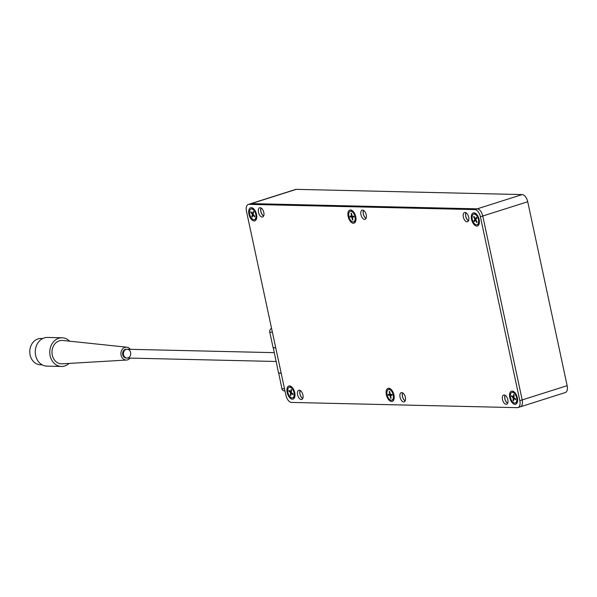 <?xml version="1.0" encoding="UTF-8"?>
<svg xmlns="http://www.w3.org/2000/svg" width="597" height="597" viewBox="0 0 597 597"><rect width="100%" height="100%" fill="white"/><g stroke="black" fill="none" stroke-linecap="round" stroke-linejoin="round"><path stroke-width="0.9" d="M250.665 203.704A7.321 3.881 72.4 0 1 251.367 203.607A7.321 3.881 -107.6 0 0 250.665 203.704L248.3 204.458A7.321 3.881 72.4 0 1 249.001 204.361L251.367 203.607L477.212 208.846A7.321 3.881 72.4 0 1 482.757 216.01A7.321 3.881 -107.6 0 0 477.212 208.846L251.367 203.607L296.328 189.346A7.321 3.881 -107.6 0 0 295.634 189.443L250.665 203.704M296.328 189.346L522.174 194.585L474.846 209.599L249.001 204.361M474.846 209.599A7.321 3.881 72.4 0 1 480.391 216.763L482.757 216.01L522.188 399.923L482.757 216.01L527.726 201.749A7.321 3.881 -107.6 0 0 522.174 194.585M527.726 201.749L567.15 385.662L522.188 399.923A7.321 3.881 72.4 0 1 520.368 406.803A7.321 3.881 72.4 0 1 519.674 406.9M520.368 406.803L518.002 407.557A7.321 3.881 72.4 0 0 519.823 400.677L522.188 399.923A7.321 3.881 -107.6 0 1 520.368 406.803L565.329 392.542A7.321 3.881 -107.6 0 0 567.15 385.662M405.221 400.803A4.686 2.485 72.4 0 1 402.497 396.445A4.686 2.485 72.4 0 1 402.721 392.908M263.665 215.927A4.686 2.485 72.4 0 1 260.941 211.577A4.686 2.485 72.4 0 1 261.158 208.04M507.659 403.176A4.686 2.485 72.4 0 1 504.935 398.818A4.686 2.485 72.4 0 1 505.159 395.289M468.533 220.681A4.686 2.485 72.4 0 1 465.809 216.323A4.686 2.485 72.4 0 1 466.033 212.793M302.783 398.423A4.686 2.485 72.4 0 1 300.06 394.072A4.686 2.485 72.4 0 1 300.284 390.535M366.103 218.308A4.686 2.485 72.4 0 1 363.379 213.95A4.686 2.485 72.4 0 1 363.595 210.413M518.002 407.557A7.321 3.881 72.4 0 1 517.308 407.654L291.455 402.415A7.321 3.881 72.4 0 1 285.911 395.251L246.479 211.338A7.321 3.881 72.4 0 1 248.3 204.458M363.498 210.36A4.828 2.56 -107.6 0 0 363.297 213.95A4.828 2.56 -107.6 0 0 366.051 218.412M261.061 207.98A4.828 2.56 -107.6 0 0 260.859 211.569A4.828 2.56 -107.6 0 0 263.613 216.039M505.055 395.229A4.828 2.56 -107.6 0 0 504.853 398.818A4.828 2.56 -107.6 0 0 507.614 403.281M300.179 390.475A4.828 2.56 -107.6 0 0 299.978 394.065A4.828 2.56 -107.6 0 0 302.739 398.535M465.936 212.733A4.828 2.56 -107.6 0 0 465.735 216.323A4.828 2.56 -107.6 0 0 468.488 220.786M402.617 392.856A4.828 2.56 -107.6 0 0 402.415 396.445A4.828 2.56 -107.6 0 0 405.176 400.908M348.155 216.51A6.88 3.649 72.4 0 1 352.491 210.793A6.88 3.649 72.4 0 1 355.745 221.032A6.88 3.649 72.4 0 1 351.954 222.8A6.88 3.649 72.4 0 1 348.155 216.51M355.648 220.211A4.686 2.485 -107.6 0 0 355.961 219.838M353.357 211.644A4.686 2.485 -107.6 0 0 352.887 211.517M248.942 214.211A6.88 3.649 72.4 0 1 253.285 208.495A6.88 3.649 72.4 0 1 256.531 218.733A6.88 3.649 72.4 0 1 252.74 220.494A6.88 3.649 72.4 0 1 248.942 214.211M256.434 217.912A4.686 2.485 -107.6 0 0 256.747 217.539M254.15 209.338A4.686 2.485 -107.6 0 0 253.68 209.219M509.778 397.624A6.88 3.649 72.4 0 1 514.114 391.908A6.88 3.649 72.4 0 1 517.36 402.147A6.88 3.649 72.4 0 1 513.577 403.908A6.88 3.649 72.4 0 1 509.778 397.624M514.98 392.751A4.686 2.485 -107.6 0 0 514.51 392.632M287.157 392.468A6.88 3.649 72.4 0 1 291.493 386.744A6.88 3.649 72.4 0 1 294.746 396.983A6.88 3.649 72.4 0 1 290.955 398.751A6.88 3.649 72.4 0 1 287.157 392.468M294.649 396.162A4.686 2.485 -107.6 0 0 294.963 395.789M292.358 387.595A4.686 2.485 -107.6 0 0 291.888 387.475M471.563 219.375A6.88 3.649 72.4 0 1 475.899 213.651A6.88 3.649 72.4 0 1 479.152 223.89A6.88 3.649 72.4 0 1 475.361 225.659A6.88 3.649 72.4 0 1 471.563 219.375M476.764 214.502A4.686 2.485 -107.6 0 0 476.294 214.383M386.371 394.766A6.88 3.649 72.4 0 1 390.707 389.043A6.88 3.649 72.4 0 1 393.953 399.281A6.88 3.649 72.4 0 1 390.169 401.05A6.88 3.649 72.4 0 1 386.371 394.766M391.572 389.893A4.686 2.485 -107.6 0 0 391.102 389.774M360.931 214.696A4.828 2.56 72.4 0 1 362.133 210.151A4.828 2.56 72.4 0 1 366.028 213.987A4.828 2.56 72.4 0 1 365.051 219.36A4.828 2.56 72.4 0 1 360.931 214.696M258.494 212.323A4.828 2.56 72.4 0 1 259.695 207.778A4.828 2.56 72.4 0 1 263.59 211.614A4.828 2.56 72.4 0 1 262.613 216.987A4.828 2.56 72.4 0 1 258.494 212.323M502.487 399.565A4.828 2.56 72.4 0 1 503.689 395.027A4.828 2.56 72.4 0 1 507.592 398.856A4.828 2.56 72.4 0 1 506.614 404.236A4.828 2.56 72.4 0 1 502.487 399.565M297.612 394.818A4.828 2.56 72.4 0 1 298.813 390.274A4.828 2.56 72.4 0 1 302.716 394.11A4.828 2.56 72.4 0 1 301.739 399.483A4.828 2.56 72.4 0 1 297.612 394.818M463.362 217.069A4.828 2.56 72.4 0 1 464.563 212.532A4.828 2.56 72.4 0 1 468.466 216.36A4.828 2.56 72.4 0 1 467.488 221.741A4.828 2.56 72.4 0 1 463.362 217.069M400.05 397.192A4.828 2.56 72.4 0 1 401.251 392.654A4.828 2.56 72.4 0 1 405.154 396.483A4.828 2.56 72.4 0 1 404.176 401.856A4.828 2.56 72.4 0 1 400.05 397.192M519.823 400.677L480.391 216.763M350.267 211.301A5.56 2.948 72.4 0 1 354.752 215.711A5.56 2.948 72.4 0 1 353.625 221.905A5.56 2.948 72.4 0 1 348.879 216.532A5.56 2.948 72.4 0 1 350.267 211.301L350.976 211.077A5.56 2.948 72.4 0 1 353.096 211.681A5.56 2.948 72.4 0 1 354.596 213.502M355.894 217.607A5.56 2.948 72.4 0 1 355.722 219.957A5.56 2.948 72.4 0 1 354.334 221.681L353.625 221.905M351.678 214.151L350.969 213.233L351.484 213.248L352.103 216.159L353.767 216.196L353.961 217.092L352.297 217.054L352.924 219.965L352.409 219.957L351.79 217.039L350.126 217.002L349.932 216.107L351.596 216.144L350.969 213.233M353.961 217.092L353.64 216.196M352.297 217.054L353.73 216.599M352.409 219.957L352.663 218.756M351.79 217.039L353.693 216.435M351.021 216.136L351.178 216.875L350.126 217.002M352.073 215.995L351.596 216.144M353.678 216.368L351.178 216.875M388.475 389.55A5.56 2.948 72.4 0 1 392.968 393.96A5.56 2.948 72.4 0 1 391.841 400.154A5.56 2.948 72.4 0 1 387.095 394.781A5.56 2.948 72.4 0 1 388.475 389.55L389.184 389.326A5.56 2.948 72.4 0 1 391.311 389.931A5.56 2.948 72.4 0 1 392.811 391.751M394.11 395.856A5.56 2.948 72.4 0 1 393.938 398.206A5.56 2.948 72.4 0 1 392.55 399.93L391.841 400.154M389.893 392.423L389.184 391.49L389.692 391.498L390.319 394.408L391.983 394.445L392.169 395.348L390.513 395.304L391.132 398.221L390.625 398.206L389.998 395.296L388.341 395.259L388.147 394.363L389.811 394.401L389.184 391.49M392.169 395.348L391.856 394.445M390.513 395.304L391.945 394.856M390.625 398.206L390.878 397.005M389.998 395.296L391.908 394.692M389.237 394.386L389.393 395.124L388.341 395.259M390.281 394.244L389.811 394.401M391.893 394.617L389.393 395.124M517.517 398.721A5.56 2.948 72.4 0 1 517.524 400.102A5.56 2.948 72.4 0 1 517.345 401.072A5.56 2.948 72.4 0 1 515.957 402.788L515.248 403.012A5.56 2.948 72.4 0 1 510.756 398.602A5.56 2.948 72.4 0 1 511.883 392.408A5.56 2.948 72.4 0 1 515.368 394.61A5.56 2.948 72.4 0 1 516.815 400.326A5.56 2.948 72.4 0 1 515.248 403.012M511.883 392.408L512.599 392.184A5.56 2.948 72.4 0 1 514.718 392.789A5.56 2.948 72.4 0 1 516.218 394.61M513.024 400.43L513.263 397.886L511.502 396.475L511.577 395.692L513.338 397.102L513.569 394.557L514.114 394.998L513.875 397.542L515.636 398.953L515.562 399.736L513.801 398.326L513.562 400.871L513.024 400.43L513.696 399.475M513.263 397.886L514.01 397.647M512.622 396.527L511.502 396.475M513.338 397.102L513.875 396.93M513.054 396.878L512.592 396.848M514.069 395.453L513.569 394.557M515.562 399.736L515.398 398.766M514.554 398.087L513.801 398.326M473.675 214.159A5.56 2.948 72.4 0 1 478.167 218.569A5.56 2.948 72.4 0 1 477.033 224.763A5.56 2.948 72.4 0 1 472.914 221.33A5.56 2.948 72.4 0 1 472.757 214.86A5.56 2.948 72.4 0 1 473.675 214.159L474.384 213.935A5.56 2.948 72.4 0 1 476.503 214.539A5.56 2.948 72.4 0 1 478.003 216.36M479.309 220.472A5.56 2.948 72.4 0 1 479.13 222.823A5.56 2.948 72.4 0 1 477.749 224.539L477.033 224.763M476.719 218.241L476.384 217.338L476.816 218.106L475.734 219.614L477.145 222.106L476.816 222.569L475.406 220.077L474.324 221.584L473.891 220.823L474.973 219.308L473.563 216.823L473.899 216.353L475.302 218.845L476.384 217.338M476.749 221.517L476.816 222.569M475.406 220.077L475.906 219.92M473.891 220.823L474.734 220.129L475.018 220.621M474.734 220.129L475.816 219.495M474.973 219.308L476.242 218.905M474.563 217.532L473.563 216.823M476.57 218.442L475.302 218.845M251.053 209.002A5.56 2.948 72.4 0 1 253.852 210.256A5.56 2.948 72.4 0 1 255.994 215.771A5.56 2.948 72.4 0 1 254.419 219.606A5.56 2.948 72.4 0 1 249.927 215.189A5.56 2.948 72.4 0 1 251.053 209.002L251.762 208.771A5.56 2.948 72.4 0 1 253.889 209.383A5.56 2.948 72.4 0 1 254.561 210.032A5.56 2.948 72.4 0 1 255.382 211.204M256.688 215.308A5.56 2.948 72.4 0 1 256.516 217.659A5.56 2.948 72.4 0 1 255.128 219.375L254.419 219.606M254.568 216.853L252.897 214.935L252.292 217.121L251.785 216.532L252.389 214.345L250.718 212.42L250.904 211.748L252.568 213.666L253.173 211.48L253.688 212.069L253.083 214.256L254.755 216.181L254.568 216.853L254.456 215.838M252.897 214.935L253.471 214.748M251.785 216.532L252.65 215.823M252.389 214.345L253.128 214.107M251.822 212.808L250.718 212.42M252.568 213.666L253.315 213.435M253.606 212.368L253.173 211.48M289.269 387.252A5.56 2.948 72.4 0 1 291.56 387.998A5.56 2.948 72.4 0 1 294.172 393.602A5.56 2.948 72.4 0 1 292.634 397.856A5.56 2.948 72.4 0 1 288.142 393.445A5.56 2.948 72.4 0 1 289.269 387.252L289.978 387.028A5.56 2.948 72.4 0 1 292.105 387.632A5.56 2.948 72.4 0 1 292.269 387.774A5.56 2.948 72.4 0 1 293.597 389.453M294.903 393.557A5.56 2.948 72.4 0 1 294.731 395.908A5.56 2.948 72.4 0 1 293.343 397.632L292.634 397.856M292.911 394.714L291.164 393.169L290.836 395.639L290.299 395.162L290.627 392.692L288.888 391.147L288.993 390.386L290.732 391.938L291.06 389.468L291.597 389.945L291.269 392.408L293.008 393.96L292.911 394.714L292.761 393.736M291.164 393.169L291.873 392.945M290.299 395.162L291.023 394.259M290.627 392.692L291.336 392.468M290.008 391.289L288.888 391.147M290.732 391.938L291.358 391.736M290.358 391.602L289.97 391.565M291.545 390.356L291.06 389.468M275.724 347.752L273.105 347.693L269.769 332.133A2.925 2.44 -88.7 0 1 271.531 328.551L271.605 328.529M284.978 390.916L284.202 390.901A2.925 2.44 -88.7 0 1 281.903 388.722L278.695 373.021M281.187 373.222L278.568 373.162M281.157 373.08L278.538 373.021L273.269 347.7M273.135 347.835L275.754 347.894M42.186 364.842L40.469 364.804A13.171 10.992 -88.7 0 1 29.85 353.215A13.171 10.992 -88.7 0 1 38.044 338.902A13.171 10.992 -88.7 0 1 41.081 338.462L42.797 338.506M126.168 349.394A4.388 3.664 -88.7 0 1 127.183 349.245A4.388 3.664 -88.7 0 1 130.743 353.722A4.388 3.664 -88.7 0 1 126.982 358.028A4.388 3.664 -88.7 0 1 123.437 354.163A4.388 3.664 -88.7 0 1 126.168 349.394M127.183 349.245A4.388 3.664 -88.7 0 0 123.527 354.76A4.388 3.664 -88.7 0 0 126.982 358.028L126.168 358.006A4.388 3.664 -88.7 0 1 122.631 354.14A4.388 3.664 -88.7 0 1 125.363 349.372A4.388 3.664 -88.7 0 1 126.377 349.23L274.165 352.655M130.101 358.096A6.44 5.373 -88.7 0 1 126.489 360.051A6.44 5.373 -88.7 0 1 120.96 354.603A6.44 5.373 -88.7 0 1 124.937 347.394A6.44 5.373 -88.7 0 1 126.788 347.2A6.44 5.373 -88.7 0 1 130.303 349.32M126.489 360.051L62.14 363.819A11.709 9.768 -88.7 0 1 52.081 353.917A11.709 9.768 -88.7 0 1 59.319 340.805A11.709 9.768 -88.7 0 1 62.685 340.454L126.788 347.2M69.051 363.409A14.343 11.97 -88.7 0 1 61.416 366.461A14.343 11.97 -88.7 0 1 49.849 353.834A14.343 11.97 -88.7 0 1 58.775 338.26A14.343 11.97 -88.7 0 1 62.081 337.783A14.343 11.97 -88.7 0 1 69.565 341.178M61.416 366.461L46.894 366.125A14.343 11.97 -88.7 0 1 35.335 353.499A14.343 11.97 -88.7 0 1 44.253 337.917A14.343 11.97 -88.7 0 1 47.559 337.447L62.081 337.783M284.523 388.781L281.903 388.722M269.769 332.133L272.389 332.193M353.872 212.301L353.096 211.681M355.999 219.009L355.722 219.957M392.08 390.55L391.311 389.931M394.207 397.259L393.938 398.206M515.495 393.416L514.718 392.789M517.621 400.117L517.345 401.072M477.279 215.159L476.503 214.539M479.406 221.868L479.13 222.823M254.658 210.002L253.889 209.383M256.785 216.704L256.516 217.659M292.873 388.251L292.105 387.632M295 394.96L294.731 395.908M126.982 358.028L276.06 361.483"/></g></svg>
